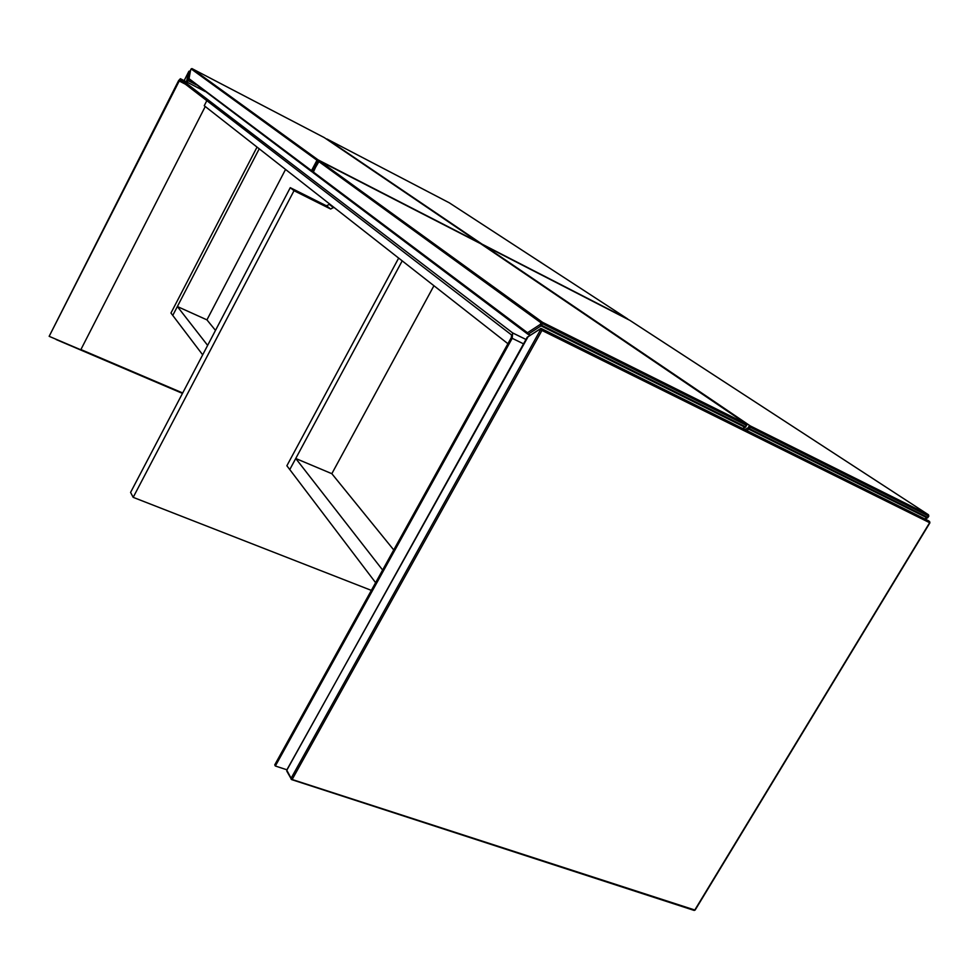 <?xml version="1.0" encoding="UTF-8"?>
<svg xmlns="http://www.w3.org/2000/svg" width="979" height="979" viewBox="0 0 979 979"><rect width="100%" height="100%" fill="white"/><g stroke="black" fill="none" stroke-linecap="round" stroke-linejoin="round"><path stroke-width="1.47" d="M194.099 83.191L187.283 80.168L188.176 80.131L190.036 71.443L189.143 71.491L190.269 71.565M189.755 71.014L188.91 71.32L190.318 71.308M56.329 339.383L182.473 393.399L56.158 339.542M291.913 779.614L694.796 910.005L291.081 779.149L291.106 778.256L292.342 779.137L541.962 330.437L540.592 329.642L541.828 329.005L541.962 330.437L929.597 522.688L929.573 521.464L929.903 522.81L694.796 910.005L929.634 522.713M286.994 769.886L286.786 771.122L291.62 779.602M541.179 328.479L540.555 328.503M528.011 336.788L286.761 770.045L287.226 771.452M929.903 522.81L929.573 521.464L541.093 328.454L527.167 337.253M794.593 449.288L787.153 444.295M507.917 343.715L204.244 105.72L206.826 100.666M205.26 106.515L80.78 349.797L49.158 336.323L179.793 79.886L511.589 334.977L511.307 337.608L274.744 764.868L275.344 766.006L512.201 338.306L512.629 332.909L525.858 339.395L512.763 333.019M286.896 769.788L275.344 766.006M205.149 91.5L180.393 78.712L512.629 332.909M180.393 78.712L178.606 80.608L49.158 336.323M290.273 187.674L294.018 190.697L133.181 497.344L130.586 492.413L290.273 187.674L326.399 205.786L329.862 204.17M133.181 497.344L371.347 590.386M333.827 207.279L330.669 209.029L294.018 190.697M375.618 582.676L289.772 469.565L402.21 260.867M393.742 549.941L331.832 473.689L295.744 458.49L289.772 469.565L286.871 465.759L398.661 258.089M331.832 473.689L433.942 285.733M627.649 366.122L621.029 361.447M609.036 355.475L615.607 360.113M295.744 458.49L382.618 570.023M527.84 334.194L527.497 332.738L527.84 334.194M312.986 171.692L313.28 172.83L527.583 333.998M530.214 335.063L528.33 334.133L541.008 325.885L540.175 324.477L541.546 325.273L541.008 325.885L744.909 427.272L746.512 425.327M319.546 160.923L480.677 243.71L746.304 423.931L746.72 425.388L746.304 423.931L542.525 322.311L542.439 323.657L541.069 322.874L542.525 322.311L319.546 160.923L318.469 161.278M745.68 426.832L742.596 428.459M313.072 172.659L318.408 161.278L541.069 322.874L540.175 324.477L527.497 332.738L312.974 171.729L319.362 160.862L542.293 322.226L746.365 423.968L745.851 426.868M790.812 447.403L783.396 442.422M772.664 437.075L780.043 442.043M746.524 430.417L748.837 429.23L748.042 427.909L749.376 428.68L748.837 429.23L927.125 517.891L928.545 516.031M483.785 245.313L483.136 245.374M927.762 517.426L924.727 518.882M750.244 427.199L748.911 426.428L750.232 425.889L750.244 427.199L928.508 516.006L928.422 514.746L928.814 516.129L927.676 517.389L749.376 428.68L750.244 427.199M202.677 354.839L172.757 315.422L259.227 148.808M215.49 330.388L206.936 319.864L177.37 306.537L172.757 315.422L170.958 313.035L257.036 147.095M206.936 319.864L285.55 169.44M380.904 192.459L379.314 191.333M369.903 186.499L371.482 187.613M177.37 306.537L207.634 345.379M188.751 78.822L311.628 171.582M313.047 171.472L311.836 171.729L311.518 170.64L312.46 171.178L317.918 160.776L316.976 160.25L318.065 159.858L317.918 160.776M192.019 68.628L324.306 137.623L478.89 242.498L318.065 159.858L192.019 68.628L191.15 68.922L316.976 160.25L311.518 170.64L188.825 78.54L190.611 70.158M188.91 79.287L190.611 69.962L191.872 68.579L317.881 159.797L479.269 242.988M510.634 259.105L508.799 257.869M500.122 253.414L501.946 254.638M481.35 244.163L482.109 244.677M182.694 392.971L80.902 349.552M184.162 80.657L188.91 71.32L186.438 81.832M204.868 78.883L209.518 81.306M187.173 82.212L188.005 80.572L196.387 84.904M254.895 115.179L259.961 117.81M257.416 115.963L252.362 113.344M206.275 79.899L210.938 82.334M209.763 81.477L205.113 79.054L209.775 81.49M928.557 520.791L541.314 328.54L928.557 520.791M286.798 770.228L527.155 337.339L539.845 329.103L540.592 329.642L291.106 778.256L286.798 770.228M185.386 84.194L178.9 80.841M523.422 343.788L512.201 338.306M326.399 205.786L330.351 208.894M329.617 204.623L333.582 207.732M746.316 425.241L745.447 426.722L541.546 325.273L542.439 323.657L746.316 425.241M648.135 376.328L641.404 371.616M648.098 374.957L654.865 379.681M379.252 205.443L385.31 208.527M389.875 211.831L383.78 208.723L389.85 211.807M527.938 334.231L529.957 335.234M483.834 245.337L629.791 320.317L928.422 514.746L750.232 425.889L483.834 245.337M748.911 426.428L748.042 427.909L744.823 429.573M820.365 462.137L812.815 457.095M820.072 460.717L827.659 465.759M657.093 380.782L650.313 376.058M384.245 207.756L378.383 204.77M311.86 171.753L312.852 172.255M251.823 111.924L246.818 109.318L251.811 111.912M245.668 108.485L250.673 111.08M400.644 202.286L402.271 203.436M396.984 200.707L395.357 199.569M627.747 318.995L482.047 244.126L326.937 138.994L449.275 202.8L627.747 318.995M404.033 204.33L402.393 203.191M538.585 273.178L540.481 274.438M534.558 271.391L532.674 270.131M184.138 80.645L188.886 71.296M694.184 910.421L695.151 910.029M929.903 522.823L695.188 909.968M291.766 779.651L693.976 910.36M330.669 209.029L326.717 205.908M745.264 427.346L742.853 428.594M648.306 376.413L641.575 371.702M927.602 517.867L928.814 516.141L928.484 514.783L750.098 425.841L483.075 245.337M927.394 517.952L924.91 518.98M820.475 462.186L812.925 457.144M191.138 68.909L190.66 69.839M395.492 199.643L397.119 200.781M326.337 139.006L481.937 244.077L628.114 319.46M532.772 270.18L534.644 271.44"/></g></svg>
